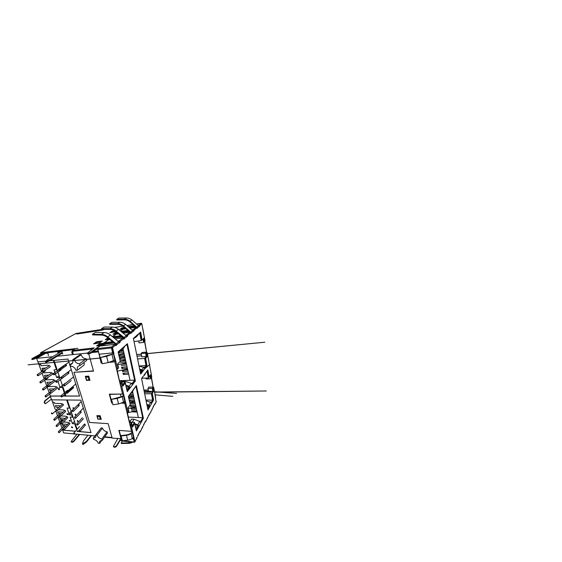 <?xml version="1.0" encoding="UTF-8"?>
<svg xmlns="http://www.w3.org/2000/svg" width="562" height="562" viewBox="0 0 562 562"><rect width="100%" height="100%" fill="white"/><g stroke="black" fill="none" stroke-linecap="round" stroke-linejoin="round"><path stroke-width="0.84" d="M126.007 385.841L130.349 387.604L127.265 391.63L125.291 383.115L122.79 386.15L121.912 382.427L121.055 383.424L123.956 395.585L122.214 396.723L117.198 398.444L111.529 399.329L121.757 396.568L123.317 395.585L122.952 394.046L109.759 394.376M114.852 360.27L115.189 361.682L115.849 361.626L117.584 368.911L118.491 367.991L117.549 364.036L120.261 361.38L118.083 351.981L121.624 348.84C121.75 349.55 121.547 350.091 121.013 350.463L118.301 351.967M129.738 387.611L127.124 391.019M121.624 348.84L127.412 343.712L135.4 380.987L132.604 384.647L131.346 383.326L125.277 381.387L122.685 381.457L122.291 381.914M126.886 344.176L134.81 381.001L135.4 380.987M136.826 323.937L141.146 323.262L141.821 323.782L142.72 328.601M143.9 334.931L143.654 333.617M151.691 376.709L149.049 362.539M156.088 401.921L154.761 393.175M155.597 397.678L155.519 397.264M154.585 392.262L153.686 387.436L153.222 388.209L153.742 390.969L152.309 393.407L153.552 399.94L151.621 403.432L150.567 402.322L146.106 400.811M149.106 362.848L147.223 352.753L146.696 353.372L147.272 356.463L145.642 358.437L147.04 365.75L144.834 368.637L143.717 367.457L139.039 366.094M144.715 341.232L146.696 352.767M151.452 377.264L153.18 387.401M151.311 377.566L153.089 387.049M144.546 341.443L146.541 352.072M154.831 393.576L154.62 392.431M115.835 345.244L115.716 344.323L107.356 337.432C105.501 335.935 103.513 335.156 101.378 335.085L92.561 334.903L92.47 334.214L101.293 334.383C103.584 334.453 105.719 335.289 107.714 336.891L116.088 343.796L116.784 344.92L115.927 345.63L115.765 344.963L112.505 347.618L113.938 353.653L106.611 356.322L100.605 357.509L112.976 353.898L112.442 350.47M109.126 362.42L115.849 361.626L115.435 359.912L108.192 362.616L102.235 363.754L100.605 357.509M115.435 359.912L111.831 347.695L112.66 352.901L111.473 347.962L111.613 346.944L111.789 347.66M127.412 412.859L130.117 425.469L124.764 403.214L125.691 402.856L125.263 401.057L123.542 402.209L118.575 403.93L112.955 404.781L111.529 399.329M134.451 442.139L133.342 438.894L134.451 442.139L134.873 442.013L133.882 437.18L132.316 438.444C131.002 439.365 129.457 439.941 127.679 440.165L122.354 440.784L121.104 435.979L121.146 435.585L126.499 434.939C128.108 434.721 129.506 434.208 130.7 433.393L132.126 432.311L131.894 431.335L132.112 432.326M122.333 441.079L121.16 443.039L128.438 442.849L129.049 441.76M132.442 442.097C131.424 442.877 130.152 443.292 128.642 443.334L121.364 443.523L121.16 443.039M134.957 441.858L137.177 436.948M137.76 435.669L139.566 432.29L137.767 436.154M131.522 442.006L128.438 442.849M139.566 432.29L140.156 431.194L140.184 432.023L139.643 432.143M140.261 431.869L142.867 426.319M143.387 425.139L144.996 422.118L143.38 425.603M144.996 422.118L145.523 421.135L145.544 421.936L145.024 422.062M145.621 421.781L147.968 416.8M148.424 415.704L150.433 412.543L148.41 416.154M150.433 412.726L152.555 408.223M152.962 407.197L154.276 404.738L152.948 407.64M154.276 404.738L154.705 403.938L154.782 404.366L154.29 404.83M121.575 437.784L121.027 437.735L122.017 441.044L134.121 442.104M133.342 438.894L131.859 438.753M133.566 438.493L132.407 438.381M121.462 437.369L121.027 437.735M99.235 354.229L101.469 362.764L101.968 362.729M110.482 362.061L115.14 361.696M101.469 362.764L101.16 363.038L102.031 362.968M98.469 351.721L101.16 363.038M91.55 352.599L98.231 351.903M91.887 352.353L98.455 351.664M93.454 370.885L73.973 372.304L93.524 371.138L88.719 353.877M121.273 438.683L112.161 438.107L108.136 423.65L89.541 422.462L73.973 372.304M133.882 437.18L132.407 431.005L131.536 431.363L118.842 430.38L121.097 438.971M119.193 430.408L121.09 437.629M125.263 401.057L123.956 395.585L123.317 395.585M112.4 402.673L111.929 402.666L109.695 394.152M111.929 402.666L111.655 403.003L109.33 394.152L122.572 394.095L114.845 361.977M130.272 393.836L131.058 393.456L131.403 392.297L128.375 396.421L130.265 404.577L127.96 407.956L128.768 411.377L128.003 412.529L125.691 402.856L122.368 402.828M124.764 403.214L121.554 403.165M112.491 403.017L111.655 403.003M123.514 393.744L122.572 394.095M117.584 368.911L116.601 369.255M85.614 376.976L86.569 380.221M88.789 376.14L85.417 376.301L85.396 376.666L85.824 377.165L88.072 377.06L88.789 376.14L89.976 380.249L86.513 380.439L89.477 380.27M97.17 416.294L98.006 419.14L100.521 419.294M100.205 415.732L96.959 415.578L96.952 415.978L97.367 416.484L99.53 416.59L100.205 415.732L101.244 419.336L98.006 419.154M121.055 383.424L120.092 383.776L116.945 369.206M111.473 347.962L97.872 349.459L98.034 348.475L96.137 348.728L95.884 349.431L97.83 349.213M128.269 326.571L134.48 325.616M138.189 325.047L139.79 325.433L139.327 326.452L131.866 319.918C130.222 318.619 128.417 317.973 126.457 317.973L118.835 318.078L116.777 319.335L124.497 319.251C126.492 319.251 128.326 319.911 129.991 321.239L137.578 327.885L136.98 328.37L136.875 327.808L133.96 330.175L133.215 329.62L132.196 329.768M133.124 324.52L128.459 325.243L127.497 325.946M131.403 392.297L136.369 385.511L143.387 418.261L140.964 422.624L139.79 421.388L134.023 419.252L131.55 419.119L129.696 422.104M134.782 423.734L137.816 424.872L139.018 426.137L136.369 430.913L134.648 423.481L132.499 427.127L131.733 423.896L131.002 425.111L132.407 431.005M147.827 409.276L149.541 406.207L150.068 406.221L147.975 410L141.554 378.444L143.078 376.568M143.928 375.585L147.827 369.88L149.169 376.926L150.693 374.699L151.234 377.587L151.719 376.856M140.549 373.533L142.509 370.976L143.064 370.948L140.669 374.088L133.405 338.401L136.123 335.992L135.526 337.467L133.454 338.654M135.892 337.13L140.612 332.016L142.123 339.947L143.858 338.247L144.469 341.478L145.017 340.916L143.921 335.029M133.342 330.962L134.072 330.758L133.96 330.175M134.072 330.758L133.433 331.278L125.551 324.358C123.816 322.981 121.919 322.286 119.868 322.272L111.915 322.314L109.618 323.719L117.676 323.698C119.762 323.719 121.68 324.429 123.45 325.834L131.473 332.887L130.805 333.435L130.679 332.837L127.398 335.507L126.619 334.917L125.452 335.078M126.703 336.378L127.532 336.118L127.398 335.507M127.532 336.118L126.808 336.708L126.176 335.669L118.449 329.346C116.615 327.878 114.62 327.126 112.47 327.091L104.16 327.056L101.567 328.644L109.997 328.707C112.182 328.749 114.205 329.515 116.081 331.018L123.942 337.467L124.595 338.521L123.837 339.146L123.703 338.514L119.98 341.541L119.144 340.909L117.802 341.078M119.193 342.504L120.127 342.188L119.98 341.541M120.127 342.188L119.306 342.855L118.624 341.752L110.412 334.994C108.459 333.428 106.359 332.613 104.103 332.549L95.407 332.416L92.47 334.214M118.54 341.682L119.341 341.619L119.144 342.399M123.759 338.781L126.808 336.708M126.141 335.64L126.787 335.591L126.654 336.266M130.735 333.09L133.433 331.278M132.85 330.301L133.377 330.259L133.489 330.842M136.917 328.046L139.327 326.452M139.243 326.15L139.896 325.981M138.807 325.553L139.341 326.065M143.394 338.703L143.928 341.541L144.469 341.478M140.121 332.451L141.568 340.017L142.123 339.947M146.696 352.803L146.162 353.421L146.745 356.505L145.108 358.479L146.506 365.785L144.659 368.18M150.279 375.304L150.714 377.608L151.234 377.587M147.399 370.456L148.642 376.947L149.169 376.926M153.18 387.443L152.709 388.216L153.229 390.976L151.789 393.407L153.04 399.933L151.382 402.905M133.868 439.568L134.346 441.613M131.733 423.896L131.122 423.853L130.391 425.069L130.236 424.626M134.648 423.481L134.044 423.446L132.323 426.368M134.908 424.282L138.435 426.101L136.187 430.134M135.92 386.129L142.825 418.233L140.697 422.055M124.736 401.486L125.059 402.849M121.912 382.427L120.409 383.446L120.149 382.582M125.291 383.115L124.666 383.129L122.649 385.56M134.81 381.001L132.4 384.148M128.874 327.063L135.091 326.115M121.863 440.889L119.945 440.208L121.722 440.383M99.53 416.59L100.268 419.126L100.956 419.435M100.268 419.126L97.921 419.259L96.952 415.978M128.101 325.503L128.459 325.243M114.255 332.086L115.238 331.151M114.114 331.074L112.498 332.191L114.079 331.959M112.119 332.402L112.498 332.191M88.072 377.06L88.915 379.954L89.772 380.319M88.915 379.954L86.667 380.045L86.513 380.439M122.207 329.739L120.514 331.039M116.137 344.998L119.306 342.855M99.467 346.375L96.32 348.672M115.765 344.963L114.908 344.309L99.874 346.08M108.136 340.059L104.462 342.736L112.569 341.724M104.462 342.736L103.422 343.909L103.253 343.256L105.291 342.061M99.369 344.703L104.195 344.12L104.63 343.389L113.292 342.328M123.97 338.605L115.73 331.531C113.988 330.133 112.098 329.416 110.068 329.374L101.645 329.297L101.567 328.644M123.703 338.514L122.888 337.903L115.168 338.907M109.969 339.581L108.529 339.771M115.8 334.474L112.604 336.8L120.823 335.704M107.665 338.753L108.782 338.605M113.292 337.369L121.504 336.266M130.883 332.971L123.113 326.325C121.469 325.019 119.671 324.351 117.732 324.33L109.681 324.344L109.618 323.719M130.679 332.837L129.92 332.268L123.176 333.217M118.575 333.863L116.179 334.2M120.963 331.404L128.066 330.372M115.048 333.47L117.641 333.097M121.596 331.924L128.712 330.899M137.009 327.969L129.667 321.71C128.108 320.473 126.401 319.855 124.539 319.855L116.833 319.926L116.777 319.335M136.875 327.808L136.152 327.267L130.208 328.152M126.106 328.77L122.987 329.234M121.645 328.742L125.375 328.173M92.8 348.96L91.508 349.107M133.623 389.269L131.431 392.697M138.435 426.101L139.018 426.137L140.964 422.624M131.536 431.363L130.117 425.469L131.002 425.111M142.825 418.233L143.387 418.261M128.003 412.529L127.089 412.887M151.621 403.432L150.068 406.221L149 405.097L146.822 404.352M149.541 406.207L146.928 404.858M153.04 399.933L153.552 399.94M151.789 393.407L152.309 393.407M153.229 390.976L153.742 390.969M152.709 388.216L153.222 388.209M153.686 387.436L153.307 387.19M97.872 349.459L99.13 354.236L112.66 352.901M146.745 356.505L147.272 356.463M146.162 353.421L146.696 353.372M145.108 358.479L145.642 358.437M146.506 365.785L147.04 365.75M147.223 352.753L146.837 352.606M144.834 368.637L143.064 370.948L141.933 369.754L139.65 369.079M142.509 370.976L141.835 370.26L139.762 369.648M125.86 385.209L129.063 386.249L130.349 387.604L132.604 384.647M120.226 361.226L118.189 352.072L120.591 349.901M124.209 346.55C124.335 347.246 124.132 347.78 123.598 348.145L121.399 350.098M112.505 347.618L111.62 346.944L98.034 348.475M132.126 432.311L132.73 432.361L131.143 433.611C129.815 434.524 128.255 435.1 126.464 435.332L121.104 435.979M119.945 440.208L120.725 438.936M104.911 342.335L107.651 340.34M122.305 329.732L123.001 328.918L119.811 329.395L122.01 327.829L124.49 327.449M127.307 325.784L128.129 325.426M75.687 333.631L77.057 334.011L105.108 329.332M99.298 343.122L93.573 343.839L96.608 341.766L102.263 341.036L99.298 343.122M115.737 331.538L109.85 332.732L112.26 331.088L114.62 330.737M73.165 349.964L72.849 348.918L77.97 348.307L75.28 348.616L72.47 350.407L73.243 354.46M95.884 349.431L90.854 353.105L90.665 352.402C89.33 353.091 88.22 353.336 87.321 353.133L94.297 347.892L91.269 348.25L91.128 349.192L72.294 351.32M90.665 352.402L100.191 345.475L96.587 345.904L99.699 343.691L103.253 343.256M107.223 340.375L108.719 339.286L105.263 339.736L107.89 337.867M112.386 336.624L116.271 333.8L112.948 334.271L115.4 332.528L116.713 332.339M40.626 353.87L40.619 352.753L43.253 352.423L32.139 358.556L31.971 359.582L32.308 359.02M31.971 359.582L34.711 358.914L45.768 352.725L45.571 352.142L43.274 352.416L45.55 352.156L34.493 358.31L31.753 358.978M50.376 396.329L44.777 400.825C43.941 402.118 44.082 403.045 45.199 403.621L45.424 403.593M41.293 355.753L41.138 355.317M71.262 441.641L71.318 441.985C72.006 442.47 72.842 442.308 73.819 441.493L79.755 434.433M113.489 446.376L113.566 446.797C114.479 447.493 115.449 447.352 116.475 446.368L120.085 440.46M76.973 434.166L71.149 441.514C71.845 441.999 72.674 441.837 73.65 441.022L79.256 434.384M41.876 353.189L40.914 353.301L41.019 353.66M41.525 355.1L41.679 355.535M50.475 396.603L45.22 400.832C44.391 402.125 44.531 403.052 45.648 403.628L51.395 399.146M125.094 327.941L122.13 328.391L120.978 329.22M117.353 332.859L115.54 333.118L114.163 334.102M106.527 339.574L108.48 338.352M97.9 345.749L99.867 344.344L103.422 343.909M94.908 343.67L96.769 342.384L101.132 341.829M111.086 332.549L113.405 331.503M108.831 339.736L108.719 339.286M122.13 328.391L122.01 327.829M76.313 333.435L77.205 333.99L103.12 329.978M117.795 438.648L113.419 446.277C114.332 446.98 115.301 446.839 116.327 445.856L120.577 438.922M90.854 353.105C89.527 353.8 88.417 354.046 87.517 353.835L87.658 353.231M91.346 350L91.128 349.192M91.683 349.761L91.269 348.25M93.06 348.777L91.465 348.953M112.386 331.657L112.26 331.088M96.769 342.384L96.608 341.766M72.814 350.182L72.695 349.789L61.792 351.06L61.953 350.21L57.57 350.73L58.392 353.245M72.849 348.918L72.695 349.789M73.945 349.466L73.046 349.571M75.259 348.63L45.571 352.142L45.761 352.76L47.433 352.564M45.747 352.732L45.55 352.156L47.644 351.903L48.458 355.606M61.75 350.892L57.774 351.355M62.747 354.053L61.792 351.06M58.019 353.463L57.57 350.73M100.338 346.023L100.191 345.475M99.867 344.344L99.699 343.691M108.164 338.394L108.073 338.022M116.355 334.172L116.271 333.8M115.54 333.118L115.4 332.528M111.993 437.503L104.75 436.814M94.929 435.88L74.781 433.962M73.903 433.878L63.625 432.895L62.628 430.134L75.364 431.265M128.045 407.829L128.874 411.335L127.553 413.316L127.441 412.852M115.175 361.689L114.838 360.277M87.293 353.091L57.24 356.231M52.624 356.708L36.621 358.38L45.424 353.428L47.622 353.175M46.063 361.12L37.893 361.893L36.621 358.38M61.813 396.084L79.565 396.084L67.96 359.055L49.505 360.797M60.822 396.084L50.285 396.077L51.648 399.842L80.83 400.137L91.023 432.642L77.001 431.405M72.709 359.736L79.713 354.889L81.132 354.748C82.136 357.376 83.85 358.718 86.288 358.767L86.752 360.382L80.029 365.49L78.743 365.862C77.331 366.782 76.882 368.236 77.401 370.225L75.954 370.323C74.886 367.66 73.144 366.284 70.721 366.192L70.215 364.555L71.374 364.225C72.8 363.326 73.243 361.837 72.709 359.736L74.17 359.603C75.238 362.335 77.029 363.733 79.53 363.811L80.029 365.49M84.145 362.364L84.117 365.012L77.401 370.225M95.758 435.016L101.104 427.935L102.432 428.04C103.253 430.134 104.785 431.377 107.04 431.764L107.405 433.035L102.284 440.327L100.148 440.889C99.502 441.507 99.334 442.343 99.629 443.397L98.28 443.249C97.416 441.142 95.863 439.863 93.615 439.428L93.215 438.149L95.224 437.622C95.898 437.004 96.074 436.133 95.758 435.016L97.121 435.143C97.992 437.292 99.579 438.592 101.898 439.027L102.284 440.327M93.215 438.149L98.736 431.068M72.315 351.39L71.641 351.826L72.421 351.735M99.214 344.808L114.121 343.01M107.623 338.788L108.81 338.626M113.995 337.938L122.221 336.849M122.207 332.423L129.337 331.411M129.415 327.505L135.639 326.564M98.954 344.998L106.808 345.265M107.37 338.963L109.267 339.005M114.845 333.617L118.315 333.652M121.518 328.833L125.656 328.833M128.424 417.067L142.72 417.735M139.903 421.437L140.774 421.907M129.33 420.854L130.433 420.917M137.732 427.359L137.634 426.923L135.484 426.776M130.138 394.018L128.48 396.526L130.244 404.485M130.272 424.633L131.529 422.561L129.717 422.448M131.529 422.561L132.337 425.975L134.466 422.378L129.632 422.097M137.634 426.923L136.137 429.593L134.466 422.378M132.527 391.44L138.336 417.524M133.651 389.459L135.955 386.305M149.218 406.776L149.141 406.375L147.223 406.333M149.752 402.048L151.55 402.069L151.628 402.469M143.12 376.301L141.582 378.605M62.431 429.333L62.628 430.134M72.983 353.589L72.203 353.674L71.641 351.826M61.082 351.622L57.977 351.981M98.252 350.892L93.137 351.44M151.319 377.46L150.497 378.795L146.12 378.95L145.944 378.071M147.982 388.44L152.309 388.377L153.117 387.049L148.818 387.127L147.982 388.44L148.551 391.349L152.864 391.307L152.309 388.377M149.099 376.933L148.382 377.98L141.863 378.226M144.673 393.786L151.41 393.751L152.864 391.307M143.921 390.084L148.291 390.028M145.951 400.067L152.639 400.13L151.55 402.069M145.846 372.782L147.061 371.117L148.382 377.98M151.41 393.751L152.639 400.13M149.141 406.375L147.743 408.869M150.497 378.795L149.935 375.809M137.592 358.963L144.617 358.394L146.268 356.42L145.649 353.133L146.563 352.072L146.787 353.266M144.617 358.394L145.994 365.539L144.75 367.148L144.898 367.878M142.151 371.454L141.996 370.702L140.402 372.775M133.433 338.542L135.21 336.8M138.336 334.186L139.727 332.95L141.217 340.677L141.94 339.968M144.567 341.38L143.619 342.391L142.994 339.097M117.648 363.944L118.596 367.934L117.051 369.515M124.237 346.698L126.914 344.323M134.641 380.214L132.267 383.277L132.442 384.085M128.923 388.672L128.733 387.85L126.991 390.098L125.08 381.83L122.593 384.808L121.659 380.874L120.184 382.582M142.734 417.805L140.683 421.479M139.018 365.995L145.994 365.539M143.619 342.391L139.053 342.918L138.674 340.979M146.268 356.42L141.772 356.8L141.139 353.547L145.649 353.133M141.996 370.702L140.001 370.815M143.008 367.253L144.75 367.148M49.653 394.06L50.285 396.077M121.659 380.874L119.755 380.938M131.297 383.305L132.267 383.277M119.692 380.671L134.627 380.151M128.733 387.85L126.485 387.885M137.03 356.21L141.582 355.816M141.139 353.547L142.088 352.493L146.563 352.072M101.898 439.027L107.04 431.764M97.121 435.143L102.432 428.04M99.629 443.397L101.806 440.306M74.17 359.603L81.132 354.748M70.215 364.555L72.639 362.834M79.53 363.811L86.288 358.767M120.479 394.341L121.104 396.92M122.994 348.686L130.047 380.312M121.912 381.928L125.08 381.83M134.044 341.534L141.217 340.677M91.529 435.557L86.689 441.795L83.127 444.521L82.452 443.973L83.408 440.959L87.974 435.22M91.044 435.508L86.527 441.303L82.452 443.973M86.527 441.303L86.689 441.795M82.958 444.029L83.127 444.521M61.827 351.173L47.257 359.94L45.459 361.71L50.461 359.631L62.234 352.444M45.459 361.71L45.684 362.349L46.203 362.3L50.678 360.263L62.424 353.041M46.203 362.3L45.979 361.661M50.678 360.263L50.461 359.631M50.84 392.873L49.892 392.304C49.639 392.993 49.913 393.379 50.713 393.449L50.84 392.873M54.352 374.13L53.376 373.526C53.046 374.271 53.313 374.692 54.184 374.791L54.352 374.13M45.648 378.437L44.707 377.854C44.412 378.563 44.672 378.971 45.501 379.076L45.648 378.437M67.271 392.733L66.246 392.15C65.972 392.894 66.267 393.288 67.131 393.33L67.271 392.733M59.663 369.824L58.659 369.206C58.3 369.979 58.574 370.414 59.474 370.513L59.663 369.824M64.799 385.286L63.78 384.689C63.478 385.448 63.766 385.855 64.644 385.911L64.799 385.286M62.263 377.65L61.251 377.046C60.921 377.812 61.202 378.233 62.094 378.31L62.263 377.65M56.959 381.724L55.975 381.134C55.666 381.872 55.947 382.279 56.804 382.357L56.959 381.724M59.509 389.15L58.518 388.567C58.237 389.297 58.518 389.691 59.368 389.754L59.509 389.15M48.276 385.743L47.327 385.167C47.053 385.862 47.327 386.263 48.142 386.347L48.276 385.743M61.989 396.386L60.991 395.81C60.738 396.533 61.026 396.913 61.855 396.955L61.989 396.386M46.126 396.365L45.199 395.81C44.967 396.477 45.241 396.849 46.014 396.927L46.126 396.365M38.265 375.086L37.352 374.503C37.05 375.198 37.31 375.606 38.125 375.732L38.265 375.086M43.562 389.438L42.642 388.869C42.389 389.543 42.656 389.93 43.443 390.021L43.562 389.438M42.951 370.948L42.024 370.351C41.7 371.068 41.96 371.489 42.796 371.615L42.951 370.948M40.942 382.336L40.028 381.76C39.747 382.448 40.014 382.848 40.808 382.954L40.942 382.336M61.23 369.311L61.061 369.965C60.204 369.88 59.944 369.466 60.282 368.742L61.23 369.311M65.698 364.429L66.499 365.061L66.309 365.736C65.424 365.651 65.164 365.23 65.522 364.478L65.698 364.429M63.661 376.688L63.464 377.327M67.595 390.316L68.353 390.927L68.213 391.489C67.398 391.454 67.124 391.089 67.384 390.379L67.595 390.316M79.544 396.013L65.958 396.013L60.443 379.61M59.958 378.163L53.973 360.375M64.89 383.804L65.501 383.319M68.121 372.023L68.915 372.655L68.74 373.294C67.869 373.231 67.602 372.824 67.939 372.079L68.121 372.023M72.807 386.684L73.587 387.302L73.439 387.885C72.596 387.857 72.308 387.478 72.589 386.747L72.807 386.684M128.684 374.201L123.268 374.461L122.973 373.189L128.396 372.908M128.01 371.18L122.579 371.482L122.284 370.196L127.722 369.88M127.328 368.138L121.884 368.475L121.582 367.176L127.04 366.824M126.647 365.061L121.188 365.426M120.872 364.127L126.352 363.74M125.951 361.956L120.521 362.321M120.268 361.043L125.656 360.621M125.256 358.823L119.854 359.266M119.544 357.931L124.954 357.467M124.546 355.655L119.13 356.139M118.821 354.791L124.244 354.285M123.837 352.451L118.399 352.985M119.116 351.517L123.528 351.074M119.116 356.069L120.605 354.685M118.385 352.915L119.889 351.566M119.839 359.195L121.308 357.783M121.884 368.475L123.211 367.07M122.579 371.482L123.844 370.105M123.268 374.461L124.476 373.112M62.951 387.07L62.459 387.464L65.347 396.013L65.817 395.606M53.348 360.432L56.474 369.719L54.05 369.887L56.671 377.566L59.087 377.446L59.453 378.535M37.998 361.879L38.961 364.541L40.548 364.408L41.033 365.757L47.861 365.188L49.674 365.785C50.236 366.136 50.369 366.522 50.074 366.937L49.73 367.127M45.684 368.012L41.946 368.293L42.754 369.887L41.946 368.293L45.684 368.012M45.262 370.021L45.234 371.068M51.964 372.978L50.39 372.444L43.597 372.873L43.386 372.29L43.597 372.873L50.39 372.444L52.196 373.056C52.751 373.407 52.877 373.786 52.582 374.187L52.259 374.383M46.098 376.898L45.051 376.919L44.489 375.36L48.69 375.121L44.489 375.36L45.051 376.919L46.105 376.898M47.974 377.362L47.749 378.107M54.423 380.081L52.863 379.54L46.098 379.835L45.936 379.378L46.098 379.835L52.863 379.54L54.647 380.165C55.202 380.516 55.329 380.881 55.034 381.268L54.83 381.38M51.514 382.097L46.976 382.258L47.524 383.79L49.21 383.783L47.524 383.79L46.976 382.258L51.514 382.097M50.517 384.584L49.983 384.977M56.825 387.021L55.28 386.466L48.55 386.635L48.381 386.171L48.55 386.635L55.28 386.466L57.05 387.106C57.591 387.45 57.717 387.808 57.436 388.18L57.275 388.265M52.111 390.541L49.941 390.506L49.4 389.016L54.219 388.925L49.4 389.016L49.941 390.506L52.147 390.541M50.931 393.274L50.271 393.569L50.931 393.274M50.362 396.013L60.836 396.013M61.757 396.013L65.347 396.013M57.998 381.457L60.064 387.513L62.459 387.464M59.593 377.074L59.087 377.446M56.994 369.36L56.474 369.719M62.459 385.602L60.064 387.513M59.151 375.76L56.671 377.566M41.581 371.777L38.961 364.541L40.548 364.408L41.033 365.757L47.861 365.188L49.414 365.729M42.08 373.147L44.166 378.907M44.658 380.27L49.168 392.719M50.51 384.717L50.13 384.991M64.061 429.642L63.092 429.101C62.951 429.754 63.253 430.078 63.984 430.085L64.061 429.642M68.072 414.117L67.061 413.555C66.871 414.257 67.173 414.616 67.967 414.623L68.072 414.117M59.495 416.941L58.532 416.393C58.357 417.06 58.645 417.404 59.403 417.433L59.495 416.941M79.987 431.019L78.947 430.471C78.799 431.166 79.123 431.504 79.902 431.468L79.987 431.019M73.334 410.991L72.294 410.422C72.091 411.145 72.393 411.51 73.222 411.51L73.334 410.991M77.823 424.5L76.776 423.945C76.615 424.647 76.931 424.991 77.725 424.97L77.823 424.5M75.603 417.819L74.563 417.264C74.381 417.98 74.69 418.332 75.498 418.318L75.603 417.819M70.355 420.769L69.344 420.214C69.168 420.903 69.477 421.247 70.257 421.247L70.355 420.769M72.589 427.282L71.578 426.734C71.423 427.415 71.732 427.752 72.498 427.738L72.589 427.282M61.799 423.362L60.836 422.821C60.682 423.481 60.97 423.811 61.715 423.825L61.799 423.362M74.767 433.632L73.755 433.091C73.622 433.766 73.931 434.089 74.683 434.068L74.767 433.632M59.361 432.178L58.42 431.651C58.293 432.276 58.581 432.599 59.291 432.607L59.361 432.178M52.428 413.414L51.493 412.873C51.311 413.527 51.592 413.871 52.336 413.913L52.428 413.414M57.099 426.059L56.165 425.525C56.017 426.158 56.305 426.488 57.022 426.509L57.099 426.059M57.127 410.365L56.172 409.81C55.968 410.485 56.256 410.843 57.029 410.871L57.127 410.365M54.788 419.8L53.854 419.259C53.685 419.905 53.973 420.243 54.704 420.278L54.788 419.8M74.044 408.209L73.931 408.707C73.151 408.714 72.863 408.37 73.067 407.682L74.044 408.209M78.49 404.457L79.249 405.069L79.13 405.581C78.322 405.588 78.027 405.244 78.237 404.528L78.49 404.457M75.449 414.103L76.081 415.17C75.308 415.185 75.02 414.854 75.196 414.173L75.449 414.103M79.242 426.846L79.6 426.663M90.995 432.557L77.851 431.398L77.612 430.696M77.127 429.249L67.299 400.003M77.549 420.453L78.174 421.493C77.423 421.521 77.127 421.198 77.282 420.524L77.549 420.453M80.626 411.124L81.258 412.213C80.471 412.241 80.169 411.897 80.359 411.194L80.626 411.124M84.743 424.008L85.382 425.048C84.616 425.097 84.314 424.774 84.462 424.085L84.743 424.008M131.67 410.731L136.861 410.899M136.524 409.375L131.325 409.22L131.058 408.089L136.264 408.23M135.927 406.691L130.707 406.572L130.447 405.427L135.667 405.539M135.323 403.987L130.187 403.895M129.92 402.743L135.063 402.821M134.711 401.254L129.562 401.198M129.295 400.032L134.451 400.081M134.1 398.5L128.93 398.472M128.663 397.299L133.833 397.313M133.475 395.718L129.07 395.718M129.941 394.531L133.208 394.517M132.85 392.908L131.445 392.915M137.114 412.03L132 411.855M128.909 398.367L129.674 397.299M129.541 401.085L130.272 400.039M130.707 406.572L131.466 405.448M131.325 409.22L132.049 408.117M75.132 423.319L74.704 423.783L76.713 429.726M77.198 431.173L77.675 430.871M66.688 399.996L69.428 408.131L67.068 408.061L69.379 414.833L71.725 414.946L72.484 417.18L70.138 417.053L72.379 423.622L74.704 423.783M51.746 399.842L52.589 402.167L54.142 402.188L54.57 403.383L61.223 403.516L62.958 404.183C63.464 404.499 63.597 404.83 63.351 405.174L63.183 405.258M57.809 407.218L55.884 407.043L55.378 405.631L60.654 405.764L55.378 405.631L55.884 407.043L58.673 407.548M64.946 410.506L63.45 409.916L58.279 409.733L63.45 409.916L65.178 410.597L65.67 411.454M60.253 413.414L58.125 413.26L57.626 411.876L63.049 412.101L57.626 411.876L58.125 413.26L60.31 413.421L61.012 414.039M67.117 416.779L65.635 416.182L59.347 415.852L65.635 416.182L67.349 416.871L67.623 417.875M65.354 418.311L59.825 417.995L60.31 419.343L62.487 419.533C63.099 419.779 63.295 420.116 63.084 420.552L60.738 420.531L61.223 421.872L61.75 421.907L61.223 421.872L60.738 420.531L62.811 420.601C62.185 420.376 61.982 420.039 62.192 419.589L60.31 419.343L59.825 417.995L65.354 418.311M69.245 422.919L67.77 422.315L63.506 422.027L67.77 422.315L69.47 423.01L69.751 423.987M64.567 425.518L62.452 425.308L61.982 423.98L67.602 424.387L61.982 423.98L62.452 425.308L64.616 425.525C65.22 425.764 65.417 426.094 65.213 426.516L65.08 426.572M63.415 426.495L62.874 426.467L63.028 426.895L62.874 426.467L63.415 426.495M58.012 417.13L61.953 428.005M62.698 430.063L75.427 431.187M72.168 414.496L71.725 414.946M72.919 416.73L72.484 417.18M69.885 407.696L69.428 408.131M74.479 421.374L72.379 423.622M71.55 412.663L69.379 414.833M55.252 409.508L52.589 402.167L54.142 402.188L54.57 403.383L61.223 403.516L62.712 404.113M55.729 410.836L57.528 415.796M63.197 420.221L62.811 420.601M98.104 419.006L97.367 416.484M108.192 362.616L106.611 356.322M113.538 360.902L112.021 354.615M114.943 360.228L113.44 353.955M118.575 403.93L117.198 398.444M121.828 440.784L134.093 442.02M141.132 323.269L139.088 324.906M141.821 323.782L139.79 325.433M137.261 437.313L134.95 441.655M142.938 426.642L140.261 431.672M148.024 417.081L145.621 421.591M152.604 408.476L150.433 412.543M156.313 401.5L154.782 404.366M145.656 372.838L143.914 375.219M138.126 334.221L136.123 335.992M143.696 333.835L142.762 328.805M86.667 380.045L85.824 377.165M116.088 343.796L118.624 341.752M107.714 336.891L110.412 334.994M101.293 334.383L104.103 332.549M123.942 337.467L126.176 335.669M116.081 331.018L118.449 329.346M109.997 328.707L112.47 327.091M130.869 331.889L132.843 330.294M123.45 325.834L125.551 324.358M117.676 323.698L119.868 322.272M137.016 326.936L138.772 325.517M129.991 321.239L131.866 319.918M124.497 319.251L126.457 317.973M105.291 343.312L104.595 343.818M137.816 424.872L139.79 421.388M132.21 422.245L134.023 419.252M150.567 402.322L149 405.097M143.717 367.457L141.933 369.754M124.897 381.837L125.277 381.387M129.063 386.249L131.346 383.326M114.908 344.309L111.62 346.944M136.152 327.267L133.215 329.62M122.888 337.903L119.144 340.909M129.92 332.268L126.619 334.917M123.542 402.209L122.214 396.723M124.82 401.437L123.507 395.964M127.679 440.165L126.464 435.332M132.316 438.444L131.143 433.611M133.482 437.608L132.33 432.782M127.925 325.335L126.942 325.489M122.86 326.129L114.718 327.4M72.47 350.407L94.297 347.892M121.806 329.782L120.31 330.87M40.717 352.725L75.891 333.519M112.049 437.714L104.623 436.997M102.706 329.304L76.2 333.449M73.65 441.022L73.819 441.493M116.327 445.856L116.475 446.368M45.22 400.832L44.777 400.825M34.711 358.914L34.493 358.31M57.408 351.573L47.475 352.732M104.68 436.92L112.028 437.622M149.162 362.743L149.977 367.141M154.88 393.449L155.611 397.376M150.237 368.742L151.726 376.751M122.017 441.044L134.276 442.287M154.782 404.549L156.229 401.816M127.462 325.911L128.298 325.3M114.198 330.955L112.274 332.29M86.492 380.404L85.396 376.666M133.271 390.414L131.346 393.056M143.844 375.915L145.312 373.906M142.825 328.728L143.746 333.666M135.856 337.172L137.528 335.676M123.598 348.145L121.364 350.147M147.251 352.711L148.818 361.141M143.949 334.994L145.038 340.839M96.137 348.728L99.692 346.136M122.305 329.662L122.825 329.29M104.286 342.792L108.354 339.827M104.49 343.979L105.417 343.291M112.562 336.764L116.004 334.257M153.707 387.38L154.627 392.304M114.69 327.393L122.846 326.122M126.928 325.482L127.974 325.314M75.8 333.547L40.619 352.753M102.635 329.304L76.256 333.435M71.318 441.985L71.149 441.514M113.566 446.797L113.419 446.277M45.199 403.621L45.648 403.628M87.321 353.133L87.517 353.835M104.525 437.138L112.091 437.861M95.716 436.969L95.224 437.622M71.95 363.811L71.374 364.225M49.892 392.304L56.678 387M50.784 393.4L57.563 388.04M53.376 373.526L58.497 369.972M59.361 369.367L64.237 365.981M54.261 374.742L61.16 369.88M118.8 354.692L124.061 353.463M44.707 377.854L51.837 372.964M45.564 379.034L52.688 374.081M66.246 392.15L75.779 384.015M67.215 393.252L73.538 387.787M117.409 371.152L127.518 368.967M58.659 369.206L68.915 362.118M59.558 370.456L66.414 365.644M119.776 351.152L123.359 350.302M63.78 384.689L73.545 376.891M64.721 385.841L71.219 380.586M117.83 364.696L126.155 362.855M61.251 377.046L71.262 369.592M62.171 378.247L68.852 373.203M119.523 357.825L124.764 356.631M136.699 354.594L141.259 354.151M147.406 353.554L264.814 342.216L147.42 353.646M141.273 354.236L136.714 354.664M124.588 355.816L119.172 356.329M100.753 358.064L100.254 358.113M99.874 358.149L28.1 364.815L99.853 358.078M100.233 358.043L100.731 358.001M55.975 381.134L61.047 377.348M61.518 376.997L66.548 373.252M56.881 382.301L63.604 377.221M120.24 360.923L125.452 359.722M58.518 388.567L65.108 383.312M47.327 385.167L54.289 380.067M48.206 386.298L55.153 381.141M60.991 395.81L67.419 390.358M61.932 396.891L66.33 393.112M67.11 392.445L71.894 388.335M45.199 395.81L51.957 390.541M46.077 396.877L50.383 393.477M37.352 374.503L42.129 371.426M38.125 375.732L45.487 370.92M42.642 388.869L47.152 385.56M43.506 389.972L50.482 384.787M42.024 370.351L49.316 365.693M42.86 371.573L50.187 366.831M40.028 381.76L44.609 378.605M40.871 382.912L48.023 377.917M63.092 429.101L69.056 422.863M64.047 430.014L69.976 423.741M68.037 414.545L74.015 408.616M144.336 392.128L151.143 392.058M154.571 392.023L266.318 390.99L154.606 392.206M151.178 392.227L144.364 392.262M155.14 394.833L172.808 396.351L155.14 394.847M58.532 416.393L64.792 410.443M59.467 417.369L65.691 411.391M78.947 430.471L84.455 424.092M79.973 431.377L85.459 424.956M142.095 371.18C155.309 359.624 149.281 364.9 142.095 371.18M128.199 408.49L135.983 406.958M72.294 410.422L81.265 401.521M73.299 411.426L79.13 405.581M144.097 390.948L148.537 391.285M154.522 391.742L176.609 393.435L154.529 391.77M149.014 391.342L144.097 390.969M76.776 423.945L82.424 417.721M77.802 424.879L83.429 418.613M129.885 402.589L134.782 401.584M74.563 417.264L83.324 408.089M75.575 418.233L81.258 412.213M128.621 397.13L133.566 396.105M60.836 422.821L66.941 416.73M61.785 423.762L67.854 417.629M73.755 433.091L79.361 426.713M128.052 412.578L136.826 410.899M58.42 431.651L64.37 425.504M59.347 432.55L65.325 426.319M52.399 413.857L56.137 410.471M56.165 425.525L62.241 419.519M57.085 426.453L63.197 420.355M56.172 409.81L62.551 404.05M57.092 410.815L63.478 404.991M53.854 419.259L60.071 413.4M54.767 420.214L58.406 416.751"/></g></svg>
